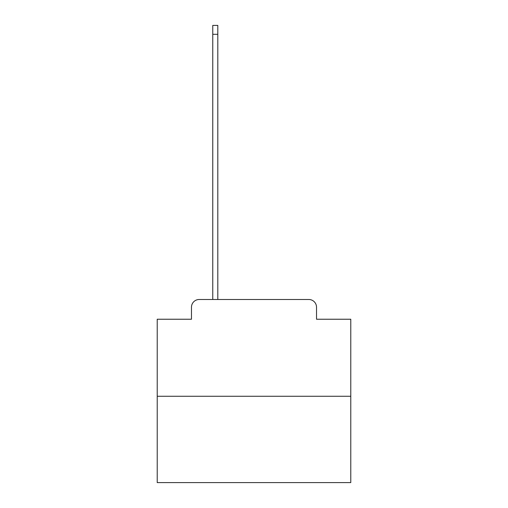 <?xml version="1.0" encoding="UTF-8"?>
<svg xmlns="http://www.w3.org/2000/svg" width="508" height="508" viewBox="0 0 508 508"><rect width="100%" height="100%" fill="white"/><g stroke="black" fill="none" stroke-linecap="round" stroke-linejoin="round"><path stroke-width="0.76" d="M191.478 307.232L191.478 319.234L191.478 307.232A7.741 7.741 0 0 1 199.219 299.485L212.769 299.485L212.769 25.4L217.805 25.4L217.805 299.485L223.806 299.485M350.78 396.272L157.22 396.272L157.22 482.6L350.78 482.6L350.78 319.234L316.522 319.234L316.522 307.232A7.741 7.741 0 0 0 308.781 299.485L199.219 299.485M157.22 396.272L157.22 319.234L191.478 319.234M284.194 299.485L308.781 299.485M316.522 319.234L316.522 307.232M212.769 34.303L217.805 34.303"/></g></svg>
